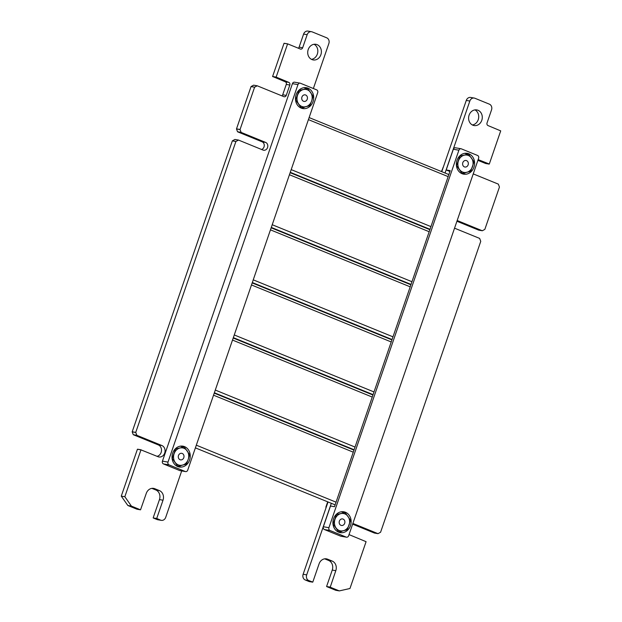 <?xml version="1.0" encoding="UTF-8"?>
<svg xmlns="http://www.w3.org/2000/svg" width="622" height="622" viewBox="0 0 622 622"><rect width="100%" height="100%" fill="white"/><g stroke="black" fill="none" stroke-linecap="round" stroke-linejoin="round"><path stroke-width="0.93" d="M281.906 95.866A2.091 1.796 99.8 0 0 282.699 94.785L286.268 84.421A2.091 1.796 99.8 0 0 285.273 81.777L272.599 76.49L284.013 43.338L287.683 43.874L300.317 49.021A2.091 1.796 99.8 0 0 302.665 47.746L307.159 34.692A4.517 3.88 -80.2 0 1 311.536 31.714A4.517 3.88 -80.2 0 1 312.236 31.909L326.705 37.81A4.517 3.88 -80.2 0 1 328.851 43.54L313.364 88.518M284.145 43.268L287.659 43.874L284.013 43.338M298.319 48.213A2.091 1.796 99.8 0 0 299.112 47.132L303.606 34.078A4.517 3.88 -80.2 0 1 307.983 31.1L311.536 31.714M445.057 173.017L469.835 101.036A4.517 3.88 -80.2 0 1 474.221 98.058A4.517 3.88 -80.2 0 1 474.913 98.26L489.382 104.162A4.517 3.88 -80.2 0 1 491.536 109.884L487.042 122.938A2.091 1.796 99.8 0 0 488.037 125.582L500.71 130.877L489.296 164.021L478.155 159.605M441.752 171.672L466.282 100.422A4.517 3.88 -80.2 0 1 470.667 97.444L474.221 98.058M485.611 163.485L489.164 164.099L485.611 163.485L477.906 160.336M473.233 173.896L498.339 184.128L499.443 187.066L484.833 229.394L482.299 230.762L457.8 220.771A4.066 3.491 99.8 0 0 457.17 220.592A4.066 3.491 99.8 0 0 457.154 220.585M478.73 230.14L482.283 230.754L478.746 230.148L456.929 221.253M454.565 228.103A4.066 3.491 99.8 0 0 455.164 228.429L479.648 238.413L480.752 241.352L380.586 532.238L378.005 533.668L352.954 523.452A5.94 5.1 99.8 0 0 352.884 523.429M374.467 533.054L377.982 533.66M378.005 533.668L374.428 533.054L352.627 524.159M349.035 534.601A5.94 5.1 99.8 0 0 349.105 534.632L366.086 541.684L349.961 588.505L339.309 590.9L330.22 587.199L335.802 570.685A7.588 6.523 99.8 0 0 332.187 561.06L327.607 559.194A7.588 6.523 99.8 0 0 326.441 558.859A7.588 6.523 99.8 0 0 319.078 563.859L312.796 582.091L308.831 580.598A4.517 3.88 -80.2 0 1 306.685 574.876L331.324 503.307M335.74 590.286L339.293 590.892L335.74 590.286L326.667 586.585L330.22 587.199M326.667 586.585L330.165 587.051M326.612 586.437L332.249 570.071A7.588 6.523 99.8 0 0 328.634 560.445L324.676 558.836M309.118 581.554L312.672 582.161L309.118 581.554L305.278 579.984A4.517 3.88 -80.2 0 1 303.132 574.261L328.027 501.962M386.363 337.629L388.198 337.948M181.694 470.924L165.701 517.372A4.517 3.88 -80.2 0 1 161.316 520.35A4.517 3.88 -80.2 0 1 160.624 520.155L156.728 518.445L163.011 500.212A7.588 6.523 99.8 0 0 159.395 490.587L154.816 488.721A7.588 6.523 99.8 0 0 153.642 488.387A7.588 6.523 99.8 0 0 146.279 493.386L140.533 509.83L131.405 506.098L124.843 496.698L140.969 449.869L158.027 456.703A5.94 5.1 99.8 0 0 158.944 456.968A5.94 5.1 99.8 0 0 164.861 452.528A5.94 5.1 99.8 0 0 161.875 445.523L136.848 435.314L135.744 432.383L235.901 141.489L238.506 140.067L262.989 150.058A4.066 3.491 99.8 0 0 263.619 150.236A4.066 3.491 99.8 0 0 267.67 147.189A4.066 3.491 99.8 0 0 265.625 142.399L241.142 132.408L240.038 129.563L254.592 87.212L257.197 85.782L283.904 96.674A2.091 1.796 99.8 0 0 286.252 95.399L289.821 85.035A2.091 1.796 99.8 0 0 288.826 82.392L276.152 77.097L287.566 43.952M161.316 520.35L157.763 519.743A4.517 3.88 -80.2 0 1 157.071 519.541L153.23 517.978L156.783 518.585M153.23 517.978L156.728 518.445M153.175 517.831L159.457 499.598A7.588 6.523 99.8 0 0 155.842 489.981L151.877 488.363M136.964 509.216L140.518 509.83L136.964 509.216L127.891 505.515L131.444 506.129M127.891 505.515L131.405 506.098M124.843 496.698L121.306 496.201L127.852 505.476L131.405 506.09M121.29 496.084L137.415 449.263L140.969 449.869M137.54 449.193L141.062 449.799L137.415 449.263M157.078 456.323A5.94 5.1 99.8 0 0 161.479 450.942A5.94 5.1 99.8 0 0 158.322 444.917L133.287 434.708L136.848 435.314M133.287 434.708L136.793 435.26M133.24 434.646L132.183 431.855L135.744 432.469M132.183 431.855L232.348 140.883L235.956 141.427M232.403 140.813L234.937 139.452L238.475 140.059M261.605 149.49A4.066 3.491 99.8 0 0 264.257 145.688A4.066 3.491 99.8 0 0 262.072 141.785L237.588 131.802L241.142 132.408M237.588 131.802L241.095 132.354L237.534 131.74L236.484 128.948L240.038 129.563M236.484 128.948L251.039 86.598L254.592 87.212M251.039 86.598L254.647 87.142M251.094 86.536L253.566 85.183L257.127 85.789L253.628 85.167L257.166 85.782M272.654 76.63L276.207 77.245M272.599 76.49L276.152 77.097M311.474 59.339A7.923 6.803 99.8 0 0 317.702 52.66A7.923 6.803 99.8 0 0 314.071 44.279M311.98 59.58A7.923 6.803 99.8 0 0 313.2 59.93A7.923 6.803 99.8 0 0 321.255 53.274A7.923 6.803 99.8 0 0 315.898 44.31A7.923 6.803 99.8 0 0 307.999 50.242A7.923 6.803 99.8 0 0 311.98 59.58M472.362 124.96A7.923 6.803 99.8 0 0 478.59 118.281A7.923 6.803 99.8 0 0 474.959 109.9M472.868 125.193A7.923 6.803 99.8 0 0 474.096 125.543A7.923 6.803 99.8 0 0 482.151 118.895A7.923 6.803 99.8 0 0 476.786 109.923A7.923 6.803 99.8 0 0 468.887 115.855A7.923 6.803 99.8 0 0 472.868 125.193M297.977 84.608L292.426 83.651L162.443 461.143L167.994 462.099A2.2 1.889 99.8 0 0 169.044 464.891L185.247 471.499A2.2 1.889 99.8 0 0 187.72 470.146L317.702 92.647A2.2 1.889 99.8 0 0 316.66 89.863L300.449 83.255A2.2 1.889 99.8 0 0 297.977 84.608L167.994 462.099M292.426 83.651A2.2 1.889 -80.2 0 1 294.556 82.197L300.115 83.154M185.589 471.593L180.03 470.636A2.2 1.889 -80.2 0 1 179.696 470.543L185.247 471.499M169.044 464.891L163.493 463.934L179.696 470.543M163.493 463.934A2.2 1.889 -80.2 0 1 162.443 461.143M177.713 466.539A10.566 9.073 99.8 0 0 179.346 467.005A10.566 9.073 99.8 0 0 190.083 458.134A10.566 9.073 99.8 0 0 182.938 446.176A10.566 9.073 99.8 0 0 172.403 454.083A10.566 9.073 99.8 0 0 177.713 466.539A10.566 9.073 99.8 0 0 181.655 465.326M301.165 108.08A10.566 9.073 99.8 0 0 302.79 108.555A10.566 9.073 99.8 0 0 313.527 99.683A10.566 9.073 99.8 0 0 306.382 87.725A10.566 9.073 99.8 0 0 295.847 95.632A10.566 9.073 99.8 0 0 301.165 108.08A10.566 9.073 99.8 0 0 305.099 106.867M305.861 88.223A10.566 9.073 99.8 0 0 304.687 87.624M182.417 446.674A10.566 9.073 99.8 0 0 181.235 446.075M301.927 97.055A3.328 2.853 -80.2 0 1 305.153 94.863A3.328 2.853 -80.2 0 1 307.245 99.225A3.328 2.853 -80.2 0 1 304.018 101.417A3.328 2.853 -80.2 0 1 301.927 97.055M301.11 107.676L309.803 105.763L311.63 101.013L313.099 96.192L307.696 88.534L299.003 90.447L295.707 100.018L301.11 107.676L299.975 107.482M304.508 87.99L307.696 88.534M310.58 92.398A8.801 7.565 -80.2 0 1 311.63 101.013A8.801 7.565 -80.2 0 1 305.635 106.751A8.801 7.565 -80.2 0 1 298.591 103.882A8.801 7.565 99.8 0 1 297.541 95.267A8.801 7.565 -80.2 0 1 303.536 89.521A8.801 7.565 -80.2 0 1 310.58 92.398M178.483 455.506A3.328 2.853 -80.2 0 1 181.702 453.314A3.328 2.853 -80.2 0 1 183.801 457.675A3.328 2.853 -80.2 0 1 180.574 459.868A3.328 2.853 -80.2 0 1 178.483 455.506M177.659 466.127L186.351 464.222L188.186 459.464L189.648 454.651L184.252 446.993L175.56 448.905L172.263 458.468L177.659 466.127L176.531 465.932M181.064 446.441L184.252 446.993M187.136 450.849A8.801 7.565 -80.2 0 1 188.186 459.464A8.801 7.565 -80.2 0 1 182.192 465.209A8.801 7.565 -80.2 0 1 175.147 462.333A8.801 7.565 99.8 0 1 174.098 453.718A8.801 7.565 -80.2 0 1 180.092 447.98A8.801 7.565 -80.2 0 1 187.136 450.849M346.508 537.19L340.949 536.234A2.2 1.889 -80.2 0 1 340.615 536.141L346.166 537.097A2.2 1.889 99.8 0 0 348.639 535.744L478.621 158.245A2.2 1.889 99.8 0 0 477.572 155.461L461.368 148.852A2.2 1.889 99.8 0 0 458.896 150.205L328.914 527.697A2.2 1.889 99.8 0 0 329.963 530.488L346.166 537.097M329.963 530.488L324.404 529.532L340.615 536.141M324.404 529.532A2.2 1.889 -80.2 0 1 323.362 526.741L328.914 527.697M458.896 150.205L453.337 149.241L446.207 169.962L450.204 170.653L334.488 506.712L330.492 506.02L323.362 526.741M446.207 169.962L449.924 171.478M453.337 149.241A2.2 1.889 -80.2 0 1 455.475 147.795L461.026 148.751M468.902 153.813A10.566 9.073 99.8 0 0 467.27 153.346A10.566 9.073 99.8 0 0 456.532 162.218A10.566 9.073 99.8 0 0 463.685 174.168A10.566 9.073 99.8 0 0 474.213 166.261A10.566 9.073 99.8 0 0 468.902 153.813M345.459 512.264A10.566 9.073 99.8 0 0 343.826 511.797A10.566 9.073 99.8 0 0 333.089 520.668A10.566 9.073 99.8 0 0 340.234 532.619A10.566 9.073 99.8 0 0 350.769 524.711A10.566 9.073 99.8 0 0 345.459 512.264M338.601 532.152A10.566 9.073 99.8 0 0 342.543 530.939M343.305 512.295A10.566 9.073 99.8 0 0 342.131 511.688M462.045 173.701A10.566 9.073 99.8 0 0 465.995 172.488M466.757 153.836A10.566 9.073 99.8 0 0 465.575 153.237M344.689 523.296A3.328 2.853 -80.2 0 1 341.462 525.481A3.328 2.853 -80.2 0 1 339.371 521.127A3.328 2.853 -80.2 0 1 342.598 518.935A3.328 2.853 -80.2 0 1 344.689 523.296M345.14 512.606L336.448 514.518L333.151 524.089L338.555 531.748L347.247 529.835L350.544 520.264L345.14 512.606L341.952 512.062M337.419 531.553L338.555 531.748M336.035 527.946A8.801 7.565 -80.2 0 1 334.986 519.339A8.801 7.565 -80.2 0 1 340.98 513.593A8.801 7.565 -80.2 0 1 348.025 516.47A8.801 7.565 99.8 0 1 349.074 525.085A8.801 7.565 -80.2 0 1 343.08 530.823A8.801 7.565 -80.2 0 1 336.035 527.946M468.141 164.838A3.328 2.853 -80.2 0 1 464.914 167.03A3.328 2.853 -80.2 0 1 462.815 162.669A3.328 2.853 -80.2 0 1 466.041 160.484A3.328 2.853 -80.2 0 1 468.141 164.838M468.591 154.155L459.891 156.068L456.602 165.639L461.998 173.297L470.691 171.384L473.987 161.813L468.591 154.155L465.404 153.603M460.871 173.095L461.998 173.297M459.479 169.495A8.801 7.565 -80.2 0 1 458.43 160.88A8.801 7.565 -80.2 0 1 464.424 155.142A8.801 7.565 -80.2 0 1 471.468 158.019A8.801 7.565 99.8 0 1 472.526 166.626A8.801 7.565 -80.2 0 1 466.531 172.372A8.801 7.565 -80.2 0 1 459.479 169.495M327.911 501.915L326.177 507.327M443.191 167.497L441.426 171.54M327.701 501.83L325.85 507.194M443.074 167.45L441.636 171.618M391.222 341.952L251.49 284.962M374.009 391.946L234.276 334.955M372.244 397.061L232.511 340.071M355.03 447.055L215.298 390.064M353.273 452.171L213.533 395.188M336.059 502.164L196.319 445.181M410.201 286.835L270.461 229.852M392.987 336.836L253.247 279.846M429.172 231.726L289.44 174.735M411.958 281.719L272.226 224.729M448.151 176.617L308.419 119.626M430.937 226.61L291.205 169.619M299.112 47.132L302.665 47.746M303.606 34.078L307.159 34.692M466.282 100.422L469.835 101.036M457.131 220.655L457.8 220.771M332.249 570.071L335.802 570.685M328.634 560.445L332.187 561.06M325.228 558.781L327.607 559.194M305.278 579.984L308.831 580.598M303.132 574.261L306.685 574.876M157.071 519.541L160.624 520.155M159.457 499.598L163.011 500.212M155.842 489.981L159.395 490.587M152.421 488.309L154.816 488.721M158.322 444.917L161.875 445.523M132.191 431.769L135.744 432.383M232.348 140.883L235.901 141.489M234.875 139.46L238.428 140.074M262.072 141.785L265.625 142.399M236.484 128.863L240.038 129.477M282.699 94.785L286.252 95.399M286.268 84.421L289.821 85.035M285.273 81.777L288.826 82.392M238.49 140.067L234.937 139.452M257.181 85.782L253.628 85.167M373.083 394.636L233.343 337.645M391.93 339.9L252.19 282.909M354.105 449.745L214.372 392.754M372.951 395.017L233.219 338.026M335.126 504.862L195.394 447.871M353.972 450.126L214.24 393.135M392.062 339.526L252.322 282.536M410.909 284.79L271.169 227.8M411.033 284.409L271.301 227.419M429.88 229.681L290.147 172.691M430.012 229.3L290.272 172.31M448.859 174.564L309.118 117.574"/></g></svg>
